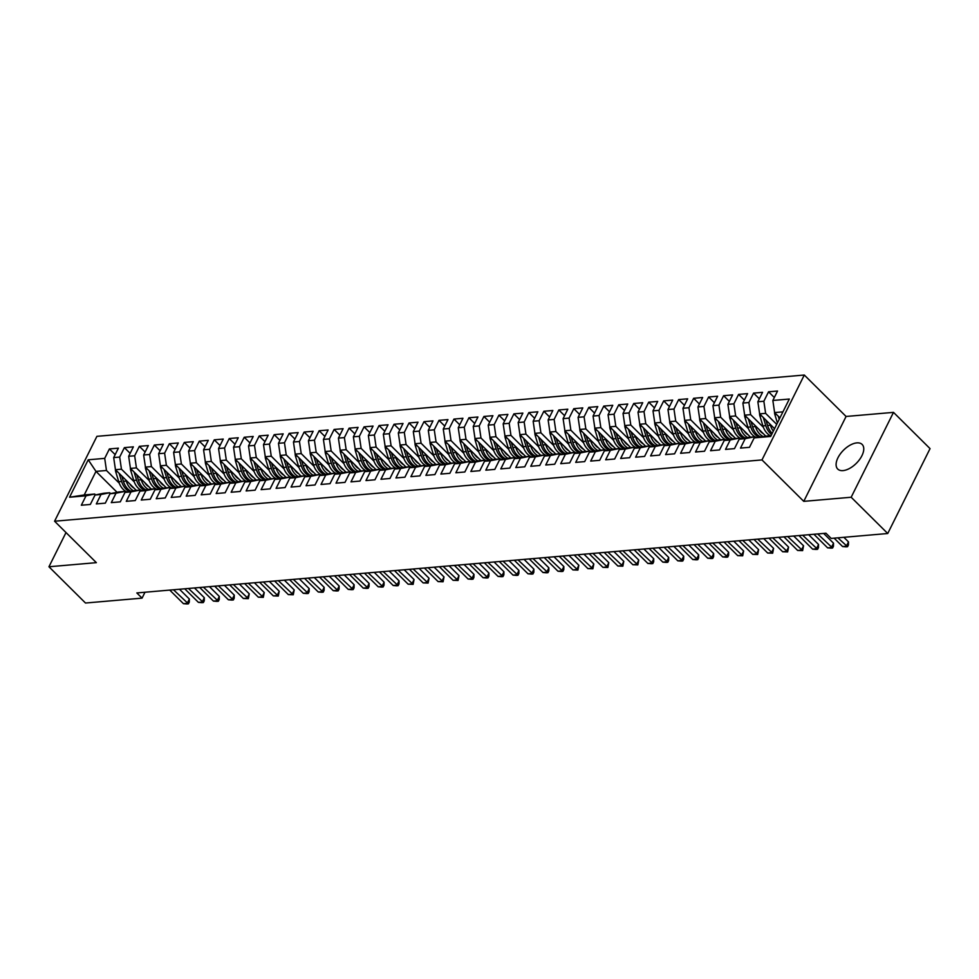 <?xml version="1.0" encoding="UTF-8"?>
<svg xmlns="http://www.w3.org/2000/svg" width="979" height="979" viewBox="0 0 979 979"><rect width="100%" height="100%" fill="white"/><g stroke="black" fill="none" stroke-linecap="round" stroke-linejoin="round"><path stroke-width="1.47" d="M843.029 470.605A17.328 9.166 -45.2 0 0 859.55 459.567A17.328 9.166 -45.2 0 0 862.144 444.442A17.328 9.166 -45.2 0 0 856.845 442.887A17.328 9.166 -45.2 0 0 840.312 453.926A17.328 9.166 -45.2 0 0 837.73 469.051A17.328 9.166 -45.2 0 0 843.029 470.605M804.297 375.03L96.909 436.34L54.579 521.22L761.98 459.922L804.297 375.03L846.076 416.467L803.759 501.358L851.167 497.246L893.497 412.367L846.076 416.467M893.497 412.367L930.05 448.627L887.733 533.506L851.167 497.246M117.052 492.29L95.979 471.388L88.22 459.8L69.558 497.222L86.042 495.79L81.33 505.225L90.325 504.454L95.036 495.007L101.021 494.493L96.321 503.928L105.304 503.157L110.015 493.71L115.999 493.196L111.3 502.631L120.282 501.86L124.994 492.413L130.99 491.899L126.279 501.334L135.261 500.55L139.973 491.115L145.969 490.601L141.257 500.036L150.252 499.253L154.951 489.818L160.948 489.292L156.236 498.739L165.231 497.956L169.93 488.521L175.926 487.995L171.215 497.442L180.209 496.659L184.921 487.224L190.905 486.698L186.206 496.145L195.188 495.362L199.9 485.927L205.884 485.4L201.184 494.848L210.167 494.065L214.878 484.617L220.875 484.103L216.163 493.551L225.146 492.767L229.857 483.32L235.853 482.806L231.142 492.241L240.136 491.47L244.836 482.023L250.832 481.509L246.121 490.944L255.115 490.173L259.814 480.726L265.811 480.212L261.099 489.647L270.094 488.876L274.805 479.429L280.789 478.915L276.09 488.35L285.073 487.579L289.784 478.131L295.768 477.617L291.069 487.052L300.051 486.269L304.763 476.834L310.759 476.32L306.048 485.755L315.03 484.972L319.741 475.537L325.738 475.011L321.026 484.458L330.021 483.675L334.72 474.24L340.716 473.714L336.005 483.161L345 482.378L349.699 472.943L355.695 472.416L350.984 481.864L359.978 481.081L364.69 471.645L370.674 471.119L365.975 480.567L374.957 479.783L379.668 470.348L385.653 469.822L380.953 479.269L389.936 478.486L394.647 469.039L400.644 468.525L395.932 477.96L404.914 477.189L409.626 467.742L415.622 467.228L410.911 476.663L419.905 475.892L424.605 466.445L430.601 465.931L425.889 475.366L434.884 474.595L439.583 465.147L445.58 464.633L440.868 474.069L449.863 473.298L454.574 463.85L460.558 463.336L455.859 472.771L464.841 471.988L469.553 462.553L475.537 462.039L470.838 471.474L479.82 470.691L484.532 461.256L490.528 460.73L485.817 470.177L494.799 469.394L499.51 459.959L505.507 459.432L500.795 468.88L509.79 468.097L514.489 458.661L520.485 458.135L515.774 467.583L524.768 466.799L529.468 457.364L535.464 456.838L530.753 466.285L539.747 465.502L544.459 456.067L550.443 455.541L545.744 464.988L554.726 464.205L559.437 454.758L565.421 454.244L560.722 463.679L569.705 462.908L574.416 453.461L580.412 452.947L575.701 462.382L584.683 461.611L589.395 452.163L595.391 451.649L590.68 461.085L599.674 460.314L604.373 450.866L610.37 450.352L605.658 459.787L614.653 459.016L619.352 449.569L625.348 449.055L620.637 458.49L629.632 457.707L634.343 448.272L640.327 447.758L635.628 457.193L644.61 456.41L649.322 446.975L655.306 446.448L650.607 455.896L659.589 455.113L664.3 445.678L670.297 445.151L665.585 454.599L674.58 453.815L679.279 444.38L685.276 443.854L680.564 453.301L689.559 452.518L694.258 443.083L700.254 442.557L695.543 452.004L704.537 451.221L709.249 441.786L715.233 441.26L710.534 450.707L719.516 449.924L724.227 440.477L730.212 439.963L725.512 449.41L734.495 448.627L739.206 439.179L745.203 438.665L740.491 448.101L749.473 447.33L754.185 437.882L770.669 436.463L789.319 399.04L772.847 400.472L777.546 391.025L768.564 391.808L763.853 401.243L757.856 401.769L762.568 392.322L753.585 393.105L748.874 402.54L742.877 403.067L747.589 393.619L738.594 394.402L733.895 403.837L727.899 404.364L732.61 394.916L723.616 395.7L718.916 405.135L712.92 405.661L717.631 396.214L708.637 396.997L703.925 406.444L697.941 406.958L702.641 397.511L693.658 398.294L688.947 407.741L682.963 408.255L687.662 398.82L678.68 399.591L673.968 409.038L667.972 409.552L672.683 400.117L663.701 400.888L658.989 410.336L652.993 410.85L657.704 401.414L648.71 402.185L644.011 411.633L638.014 412.147L642.726 402.712L633.731 403.495L629.032 412.93L623.036 413.444L627.735 404.009L618.752 404.792L614.041 414.227L608.057 414.753L612.756 405.306L603.774 406.089L599.062 415.524L593.066 416.051L597.777 406.603L588.795 407.386L584.084 416.821L578.087 417.348L582.799 407.9L573.804 408.684L569.105 418.119L563.109 418.645L567.82 409.198L558.825 409.981L554.126 419.416L548.13 419.942L552.841 410.495L543.847 411.278L539.135 420.725L533.151 421.239L537.85 411.792L528.868 412.575L524.157 422.022L518.172 422.536L522.872 413.101L513.889 413.872L509.178 423.32L503.182 423.834L507.893 414.398L498.911 415.169L494.199 424.617L488.203 425.131L492.914 415.696L483.92 416.467L479.22 425.914L473.224 426.428L477.936 416.993L468.941 417.764L464.242 427.211L458.245 427.725L462.957 418.29L453.962 419.073L449.251 428.508L443.267 429.035L447.966 419.587L438.984 420.37L434.272 429.805L428.288 430.332L432.987 420.884L424.005 421.668L419.293 431.103L413.297 431.629L418.009 422.182L409.026 422.965L404.315 432.4L398.318 432.926L403.03 423.479L394.035 424.262L389.336 433.697L383.34 434.223L388.051 424.776L379.057 425.559L374.357 435.006L368.361 435.52L373.072 426.073L364.078 426.856L359.366 436.304L353.382 436.818L358.081 427.382L349.099 428.153L344.388 437.601L338.404 438.115L343.103 428.68L334.12 429.451L329.409 438.898L323.413 439.412L328.124 429.977L319.142 430.748L314.43 440.195L308.434 440.709L313.145 431.274L304.151 432.045L299.452 441.492L293.455 442.006L298.167 432.571L289.172 433.354L284.473 442.789L278.477 443.316L283.188 433.868L274.193 434.652L269.482 444.087L263.498 444.613L268.197 435.166L259.215 435.949L254.503 445.384L248.519 445.91L253.218 436.463L244.236 437.246L239.525 446.681L233.528 447.207L238.24 437.76L229.257 438.543L224.546 447.978L218.55 448.504L223.261 439.057L214.266 439.84L209.567 449.288L203.571 449.802L208.282 440.354L199.288 441.137L194.588 450.585L188.592 451.099L193.304 441.664L184.309 442.435L179.598 451.882L173.613 452.396L178.313 442.961L169.33 443.732L164.619 453.179L158.635 453.693L163.334 444.258L154.352 445.029L149.64 454.476L143.644 454.99L148.355 445.555L139.373 446.326L134.661 455.773L128.665 456.287L133.377 446.852L124.382 447.636L119.683 457.071L113.686 457.597L118.398 448.149L109.403 448.933L115.155 454.635M88.22 459.8L104.704 458.368L109.403 448.933M136.35 490.43L115.449 469.7L121.445 469.186L134.233 481.852M113.686 457.597L115.449 469.7M119.683 457.071L121.445 469.186M69.558 497.222L84.231 494.946L94.718 494.04L95.587 494.897M86.042 495.79L94.718 494.04M151.341 489.133L130.44 468.403L136.424 467.889L149.212 480.554M128.665 456.287L130.44 468.403M134.661 455.773L136.424 467.889M95.036 495.007L103.713 493.257L109.697 492.743L110.566 493.6M101.021 494.493L109.697 492.743M166.32 487.836L145.418 467.105L151.415 466.579L164.191 479.257M143.644 454.99L145.418 467.105M149.64 454.476L151.415 466.579M110.015 493.71L118.692 491.96L124.676 491.446L125.545 492.302M115.999 493.196L124.676 491.446M181.299 486.539L160.397 465.808L166.393 465.282L179.169 477.96M158.635 453.693L160.397 465.808M164.619 453.179L166.393 465.282M124.994 492.413L133.67 490.663L139.667 490.149L140.523 491.005M130.99 491.899L139.667 490.149M196.277 485.241L175.376 464.511L181.372 463.985L194.148 476.663M173.613 452.396L175.376 464.511M179.598 451.882L181.372 463.985M139.973 491.115L148.649 489.365L154.645 488.851L155.514 489.708M145.969 490.601L154.645 488.851M211.256 483.944L190.354 463.214L196.351 462.688L209.127 475.366M188.592 451.099L190.354 463.214M194.588 450.585L196.351 462.688M154.951 489.818L163.628 488.068L169.624 487.542L170.493 488.411M160.948 489.292L169.624 487.542M226.235 482.647L205.345 461.904L211.329 461.39L224.118 474.069M203.571 449.802L205.345 461.904M209.567 449.288L211.329 461.39M169.93 488.521L178.606 486.771L184.603 486.245L185.472 487.114M175.926 487.995L184.603 486.245M241.226 481.338L220.324 460.607L226.308 460.093L239.096 472.771M218.55 448.504L220.324 460.607M224.546 447.978L226.308 460.093M184.921 487.224L193.597 485.474L199.581 484.948L200.45 485.804M190.905 486.698L199.581 484.948M256.204 480.04L235.303 459.31L241.299 458.796L254.075 471.474M233.528 447.207L235.303 459.31M239.525 446.681L241.299 458.796M199.9 485.927L208.576 484.177L214.56 483.65L215.429 484.507M205.884 485.4L214.56 483.65M271.183 478.743L250.281 458.013L256.278 457.499L269.054 470.177M248.519 445.91L250.281 458.013M254.503 445.384L256.278 457.499M214.878 484.617L223.555 482.88L229.551 482.353L230.408 483.21M220.875 484.103L229.551 482.353M286.162 477.446L265.26 456.716L271.256 456.202L284.032 468.88M263.498 444.613L265.26 456.716M269.482 444.087L271.256 456.202M229.857 483.32L238.533 481.57L244.53 481.056L245.399 481.913M235.853 482.806L244.53 481.056M301.14 476.149L280.239 455.419L286.235 454.905L299.011 467.57M278.477 443.316L280.239 455.419M284.473 442.789L286.235 454.905M244.836 482.023L253.512 480.273L259.508 479.759L260.377 480.616M250.832 481.509L259.508 479.759M316.119 474.852L295.23 454.121L301.214 453.607L314.002 466.273M293.455 442.006L295.23 454.121M299.452 441.492L301.214 453.607M259.814 480.726L268.491 478.976L274.487 478.462L275.356 479.318M265.811 480.212L274.487 478.462M331.11 473.555L310.208 452.824L316.193 452.298L328.981 464.976M308.434 440.709L310.208 452.824M314.43 440.195L316.193 452.298M274.805 479.429L283.482 477.679L289.466 477.165L290.335 478.021M280.789 478.915L289.466 477.165M346.089 472.257L325.187 451.527L331.183 451.001L343.959 463.679M323.413 439.412L325.187 451.527M329.409 438.898L331.183 451.001M289.784 478.131L298.46 476.381L304.445 475.867L305.313 476.724M295.768 477.617L304.445 475.867M361.067 470.96L340.166 450.23L346.162 449.704L358.938 462.382M338.404 438.115L340.166 450.23M344.388 437.601L346.162 449.704M304.763 476.834L313.439 475.084L319.435 474.57L320.292 475.427M310.759 476.32L319.435 474.57M376.046 469.663L355.144 448.933L361.141 448.406L373.917 461.085M353.382 436.818L355.144 448.933M359.366 436.304L361.141 448.406M319.741 475.537L328.418 473.787L334.414 473.261L335.283 474.13M325.738 475.011L334.414 473.261M391.025 468.366L370.123 447.636L376.12 447.109L388.896 459.787M368.361 435.52L370.123 447.636M374.357 435.006L376.12 447.109M334.72 474.24L343.396 472.49L349.393 471.964L350.262 472.833M340.716 473.714L349.393 471.964M406.004 467.056L385.114 446.326L391.098 445.812L403.886 458.49M383.34 434.223L385.114 446.326M389.336 433.697L391.098 445.812M349.699 472.943L358.387 471.193L364.372 470.666L365.24 471.523M355.695 472.416L364.372 470.666M420.994 465.759L400.093 445.029L406.077 444.515L418.865 457.193M398.318 432.926L400.093 445.029M404.315 432.4L406.077 444.515M364.69 471.645L373.366 469.896L379.35 469.369L380.219 470.226M370.674 471.119L379.35 469.369M435.973 464.462L415.072 443.732L421.068 443.218L433.844 455.896M413.297 431.629L415.072 443.732M419.293 431.103L421.068 443.218M379.668 470.348L388.345 468.598L394.341 468.072L395.198 468.929M385.653 469.822L394.341 468.072M450.952 463.165L430.05 442.435L436.047 441.921L448.823 454.599M428.288 430.332L430.05 442.435M434.272 429.805L436.047 441.921M394.647 469.039L403.324 467.289L409.32 466.775L410.177 467.632M400.644 468.525L409.32 466.775M465.931 461.868L445.029 441.137L451.025 440.623L463.801 453.289M443.267 429.035L445.029 441.137M449.251 428.508L451.025 440.623M409.626 467.742L418.302 465.992L424.299 465.478L425.167 466.334M415.622 467.228L424.299 465.478M480.909 460.571L460.008 439.84L466.004 439.326L478.78 451.992M458.245 427.725L460.008 439.84M464.242 427.211L466.004 439.326M424.605 466.445L433.281 464.695L439.277 464.181L440.146 465.037M430.601 465.931L439.277 464.181M495.9 459.273L474.999 438.543L480.983 438.017L493.771 450.695M473.224 426.428L474.999 438.543M479.22 425.914L480.983 438.017M439.583 465.147L448.272 463.397L454.256 462.883L455.125 463.74M445.58 464.633L454.256 462.883M510.879 457.976L489.977 437.246L495.961 436.72L508.75 449.398M488.203 425.131L489.977 437.246M494.199 424.617L495.961 436.72M454.574 463.85L463.251 462.1L469.235 461.586L470.104 462.443M460.558 463.336L469.235 461.586M525.858 456.679L504.956 435.949L510.952 435.422L523.728 448.101M503.182 423.834L504.956 435.949M509.178 423.32L510.952 435.422M469.553 462.553L478.229 460.803L484.226 460.289L485.082 461.146M475.537 462.039L484.226 460.289M540.836 455.382L519.935 434.652L525.931 434.125L538.707 446.803M518.172 422.536L519.935 434.652M524.157 422.022L525.931 434.125M484.532 461.256L493.208 459.506L499.204 458.98L500.061 459.849M490.528 460.73L499.204 458.98M555.815 454.085L534.913 433.354L540.91 432.828L553.686 445.506M533.151 421.239L534.913 433.354M539.135 420.725L540.91 432.828M499.51 459.959L508.187 458.209L514.183 457.682L515.052 458.551M505.507 459.432L514.183 457.682M570.794 452.775L549.892 432.045L555.888 431.531L568.664 444.209M548.13 419.942L549.892 432.045M554.126 419.416L555.888 431.531M514.489 458.661L523.165 456.912L529.162 456.385L530.031 457.242M520.485 458.135L529.162 456.385M585.785 451.478L564.883 430.748L570.867 430.234L583.655 442.912M563.109 418.645L564.883 430.748M569.105 418.119L570.867 430.234M529.468 457.364L538.156 455.614L544.14 455.088L545.009 455.945M535.464 456.838L544.14 455.088M600.763 450.181L579.862 429.451L585.846 428.937L598.634 441.615M578.087 417.348L579.862 429.451M584.084 416.821L585.846 428.937M544.459 456.067L553.135 454.317L559.119 453.791L559.988 454.648M550.443 455.541L559.119 453.791M615.742 448.884L594.84 428.153L600.837 427.639L613.613 440.317M593.066 416.051L594.84 428.153M599.062 415.524L600.837 427.639M559.437 454.758L568.114 453.008L574.11 452.494L574.967 453.35M565.421 454.244L574.11 452.494M630.721 447.587L609.819 426.856L615.815 426.342L628.591 439.008M608.057 414.753L609.819 426.856M614.041 414.227L615.815 426.342M574.416 453.461L583.092 451.711L589.089 451.197L589.945 452.053M580.412 452.947L589.089 451.197M645.699 446.289L624.798 425.559L630.794 425.045L643.57 437.711M623.036 413.444L624.798 425.559M629.032 412.93L630.794 425.045M589.395 452.163L598.071 450.413L604.067 449.899L604.936 450.756M595.391 451.649L604.067 449.899M660.678 444.992L639.776 424.262L645.773 423.736L658.549 436.414M638.014 412.147L639.776 424.262M644.011 411.633L645.773 423.736M604.373 450.866L613.05 449.116L619.046 448.602L619.915 449.459M610.37 450.352L619.046 448.602M675.669 443.695L654.767 422.965L660.752 422.438L673.54 435.117M652.993 410.85L654.767 422.965M658.989 410.336L660.752 422.438M619.352 449.569L628.041 447.819L634.025 447.305L634.894 448.162M625.348 449.055L634.025 447.305M690.648 442.398L669.746 421.668L675.73 421.141L688.518 433.819M667.972 409.552L669.746 421.668M673.968 409.038L675.73 421.141M634.343 448.272L643.019 446.522L649.004 446.008L649.872 446.865M640.327 447.758L649.004 446.008M705.626 441.101L684.725 420.37L690.721 419.844L703.497 432.522M682.963 408.255L684.725 420.37M688.947 407.741L690.721 419.844M649.322 446.975L657.998 445.225L663.995 444.699L664.851 445.567M655.306 446.448L663.995 444.699M720.605 439.804L699.704 419.073L705.7 418.547L718.476 431.225M697.941 406.958L699.704 419.073M703.925 406.444L705.7 418.547M664.3 445.678L672.977 443.928L678.973 443.401L679.83 444.27M670.297 445.151L678.973 443.401M735.584 438.494L714.682 417.764L720.679 417.25L733.455 429.928M712.92 405.661L714.682 417.764M718.916 405.135L720.679 417.25M679.279 444.38L687.956 442.63L693.952 442.104L694.821 442.961M685.276 443.854L693.952 442.104M750.563 437.197L729.661 416.467L735.657 415.953L748.433 428.631M727.899 404.364L729.661 416.467M733.895 403.837L735.657 415.953M694.258 443.083L702.934 441.333L708.931 440.807L709.799 441.664M700.254 442.557L708.931 440.807M765.554 435.9L744.652 415.169L750.636 414.655L763.424 427.333M742.877 403.067L744.652 415.169M748.874 402.54L750.636 414.655M709.249 441.786L717.925 440.036L723.909 439.51L724.778 440.366M715.233 441.26L723.909 439.51M774.548 428.667L759.631 413.872L765.615 413.358L776.702 424.348M757.856 401.769L759.631 413.872M763.853 401.243L765.615 413.358M724.227 440.477L732.904 438.727L738.888 438.213L739.757 439.069M730.212 439.963L738.888 438.213M779.933 417.862L774.609 412.575L782.931 411.853M772.847 400.472L774.609 412.575M739.206 439.179L747.883 437.429L753.879 436.915L754.736 437.772M745.203 438.665L753.879 436.915M66.009 532.552L48.95 566.768L85.503 603.027L142.065 598.132L144.99 592.246M887.733 533.506L831.171 538.413L825.958 533.225L136.84 592.944L142.065 598.132M803.759 501.358L761.98 459.922M48.95 566.768L96.358 562.656L54.579 521.22M119.242 483.161L106.466 470.483L95.979 471.388L84.231 494.946M754.185 437.882L771.183 435.41M104.704 458.368L106.466 470.483M768.564 391.808L774.316 397.511M753.585 393.105L759.337 398.808M738.594 394.402L744.358 400.105M723.616 395.7L729.367 401.402M708.637 396.997L714.389 402.699M693.658 398.294L699.41 404.009M678.68 399.591L684.431 405.306M663.701 400.888L669.452 406.603M648.71 402.185L654.474 407.9M633.731 403.495L639.483 409.198M618.752 404.792L624.504 410.495M603.774 406.089L609.525 411.792M588.795 407.386L594.547 413.089M573.804 408.684L579.568 414.386M558.825 409.981L564.589 415.683M543.847 411.278L549.598 416.981M528.868 412.575L534.62 418.29M513.889 413.872L519.641 419.587M498.911 415.169L504.662 420.884M483.92 416.467L489.684 422.182M468.941 417.764L474.705 423.479M453.962 419.073L459.714 424.776M438.984 420.37L444.735 426.073M424.005 421.668L429.757 427.37M409.026 422.965L414.778 428.667M394.035 424.262L399.799 429.965M379.057 425.559L384.808 431.262M364.078 426.856L369.829 432.571M349.099 428.153L354.851 433.868M334.12 429.451L339.872 435.166M319.142 430.748L324.893 436.463M304.151 432.045L309.915 437.76M289.172 433.354L294.924 439.057M274.193 434.652L279.945 440.354M259.215 435.949L264.966 441.651M244.236 437.246L249.988 442.949M229.257 438.543L235.009 444.246M214.266 439.84L220.03 445.543M199.288 441.137L205.039 446.852M184.309 442.435L190.061 448.149M169.33 443.732L175.082 449.447M154.352 445.029L160.103 450.744M139.373 446.326L145.125 452.041M124.382 447.636L130.146 453.338M843.874 537.312L848.499 541.901L848.426 544.985L847.569 546.71L846.064 546.845L842.601 546.551L834.132 538.156M842.601 546.551L846.345 546.233L848.499 541.901M837.877 537.826L847.569 546.71M774.548 412.196A5.739 4.136 85 0 0 774.891 414.655L777.399 422.94M778.281 416.222L779.223 419.293M823.669 533.433L833.521 543.198L833.447 546.282L832.591 548.007L831.085 548.142L827.622 547.861L813.928 534.277M827.622 547.861L831.367 547.53L833.521 543.198M817.673 533.947L832.591 548.007M808.691 534.73L818.542 544.495L818.468 547.579L817.6 549.305L816.107 549.439L812.631 549.158L798.937 535.574M812.631 549.158L816.388 548.827L818.542 544.495M802.682 535.244L817.6 549.305M759.569 413.493A5.739 4.136 85 0 0 759.912 415.965L762.922 425.889A16.582 11.932 85 0 0 769.971 435.52M770.13 424.286L770.412 425.241A16.582 11.932 85 0 0 773.324 431.127M773.997 428.129A13.755 9.912 85 0 0 774.462 428.839M763.302 417.519L765.774 425.645A16.582 11.932 85 0 0 771.636 434.517M772.223 433.342A16.582 11.932 -95 0 1 767.573 425.498L765.945 420.138M744.591 414.802A5.739 4.136 85 0 0 744.933 417.262L747.944 427.187A16.582 11.932 85 0 0 756.326 437.454M755.152 425.584L755.433 426.538A16.582 11.932 85 0 0 762.531 436.206M759.019 429.426A13.755 9.912 85 0 0 763.265 433.636M748.323 418.816L750.795 426.942A16.582 11.932 85 0 0 758.652 436.989M760.132 436.683A16.582 11.932 -95 0 1 752.594 426.795L750.966 421.435M793.712 536.027L803.563 545.792L802.621 550.614L797.652 550.455L783.959 536.871M797.652 550.455L801.397 550.125L803.563 545.792M787.703 536.541L802.621 550.614M778.733 537.324L788.584 547.09L787.642 551.911L782.674 551.752L768.98 538.169M782.674 551.752L786.418 551.422L788.584 547.09M772.725 537.838L787.642 551.911M729.612 416.099A5.739 4.136 85 0 0 729.942 418.559L732.965 428.496A16.582 11.932 85 0 0 741.348 438.751M740.161 426.881L740.454 427.847A16.582 11.932 85 0 0 747.552 437.503M744.028 430.723A13.755 9.912 85 0 0 748.286 434.933M733.344 420.113L735.816 428.239A16.582 11.932 85 0 0 743.661 438.286M745.154 437.98A16.582 11.932 -95 0 1 737.615 428.092L735.988 422.732M714.633 417.397A5.739 4.136 85 0 0 714.964 419.856L717.986 429.793A16.582 11.932 85 0 0 726.357 440.048M725.182 428.178L725.476 429.145A16.582 11.932 85 0 0 732.573 438.8M729.049 432.02A13.755 9.912 85 0 0 733.308 436.23M718.366 421.411L720.825 429.548A16.582 11.932 85 0 0 728.682 439.583M730.175 439.277A16.582 11.932 -95 0 1 722.624 429.389L720.997 424.029M763.742 538.621L773.594 548.387L772.664 553.208L767.695 553.049L754.001 539.466M767.695 553.049L771.44 552.719L773.594 548.387M757.746 539.135L772.664 553.208M699.655 418.694A5.739 4.136 85 0 0 699.985 421.154L703.008 431.09A16.582 11.932 85 0 0 711.378 441.345M710.203 429.475L710.497 430.442A16.582 11.932 85 0 0 717.595 440.097M714.07 433.318A13.755 9.912 85 0 0 718.317 437.527M703.375 422.708L705.847 430.846A16.582 11.932 85 0 0 713.703 440.88M715.196 440.574A16.582 11.932 -95 0 1 707.646 430.687L706.018 425.339M748.764 539.918L758.615 549.696L757.685 554.506L752.716 554.347L739.023 540.763M752.716 554.347L756.461 554.016L758.615 549.696M742.767 540.432L757.685 554.506M684.664 419.991A5.739 4.136 85 0 0 685.006 422.451L688.029 432.388A16.582 11.932 85 0 0 696.399 442.643M695.225 430.784L695.518 431.739A16.582 11.932 85 0 0 702.616 441.394M699.092 434.615A13.755 9.912 85 0 0 703.338 438.825M688.396 424.017L690.868 432.143A16.582 11.932 85 0 0 698.725 442.178M700.218 441.884A16.582 11.932 -95 0 1 692.667 431.984L691.039 426.636M733.785 541.216L743.636 550.993L742.694 555.803L737.738 555.644L724.044 542.06M737.738 555.644L741.482 555.326L743.636 550.993M727.789 541.742L742.694 555.803M669.685 421.288A5.739 4.136 85 0 0 670.028 423.748L673.038 433.685A16.582 11.932 85 0 0 681.421 443.94M680.246 432.082L680.527 433.036A16.582 11.932 85 0 0 687.625 442.692M684.113 435.912A13.755 9.912 85 0 0 688.359 440.134M673.417 425.314L675.889 433.44A16.582 11.932 85 0 0 683.746 443.475M685.239 443.181A16.582 11.932 -95 0 1 677.688 433.281L676.061 427.933M718.806 542.513L728.657 552.291L728.584 555.362L727.715 557.1L726.222 557.235L722.747 556.941L709.053 543.357M722.747 556.941L726.504 556.623L728.657 552.291M712.798 543.039L727.715 557.1M654.706 422.585A5.739 4.136 85 0 0 655.037 425.045L658.059 434.982A16.582 11.932 85 0 0 666.442 445.249M665.267 433.379L665.549 434.333A16.582 11.932 85 0 0 672.646 443.989M669.134 437.209A13.755 9.912 85 0 0 673.381 441.431M658.439 426.611L660.911 434.737A16.582 11.932 85 0 0 668.767 444.772M670.248 444.478A16.582 11.932 -95 0 1 662.71 434.578L661.082 429.23M703.828 543.81L713.679 553.588L713.605 556.659L712.736 558.397L711.244 558.532L707.768 558.238L694.074 544.654M707.768 558.238L711.513 557.92L713.679 553.588M697.819 544.336L712.736 558.397M639.728 423.883A5.739 4.136 85 0 0 640.058 426.342L643.081 436.279A16.582 11.932 85 0 0 651.463 446.546M650.276 434.676L650.57 435.631A16.582 11.932 85 0 0 657.668 445.286M654.143 438.506A13.755 9.912 85 0 0 658.402 442.728M643.46 427.909L645.932 436.034A16.582 11.932 85 0 0 653.776 446.069M655.269 445.775A16.582 11.932 -95 0 1 647.731 435.875L646.103 430.527M688.849 545.107L698.7 554.885L698.627 557.969L697.758 559.694L696.265 559.829L692.789 559.535L679.096 545.952M692.789 559.535L696.534 559.217L698.7 554.885M682.84 545.633L697.758 559.694M624.749 425.18A5.739 4.136 85 0 0 625.079 427.639L628.102 437.576A16.582 11.932 85 0 0 636.472 447.844M635.298 435.973L635.591 436.928A16.582 11.932 85 0 0 642.689 446.583M639.165 439.804A13.755 9.912 85 0 0 643.423 444.025M628.481 429.206L630.941 437.332A16.582 11.932 85 0 0 638.797 447.366M640.29 447.073A16.582 11.932 -95 0 1 632.74 437.172L631.112 431.825M673.858 546.404L683.709 556.182L683.636 559.266L682.779 560.991L681.274 561.126L677.811 560.832L664.117 547.249M677.811 560.832L681.555 560.514L683.709 556.182M667.862 546.931L682.779 560.991M609.77 426.477A5.739 4.136 85 0 0 610.101 428.937L613.123 438.873A16.582 11.932 85 0 0 621.494 449.141M620.319 437.27L620.613 438.225A16.582 11.932 85 0 0 627.71 447.892M624.186 441.113A13.755 9.912 85 0 0 628.432 445.323M613.49 430.503L615.962 438.629A16.582 11.932 85 0 0 623.819 448.676M625.312 448.37A16.582 11.932 -95 0 1 617.761 438.47L616.134 433.122M658.879 547.714L668.73 557.479L668.657 560.563L667.8 562.289L666.295 562.423L662.832 562.13L649.138 548.558M662.832 562.13L666.577 561.811L668.73 557.479M652.883 548.228L667.8 562.289M594.779 427.774A5.739 4.136 85 0 0 595.122 430.246L598.145 440.171A16.582 11.932 85 0 0 606.515 450.438M605.34 438.568L605.634 439.522A16.582 11.932 85 0 0 612.732 449.19M609.207 442.41A13.755 9.912 85 0 0 613.454 446.62M598.512 431.8L600.984 439.926A16.582 11.932 85 0 0 608.84 449.973M610.333 449.667A16.582 11.932 -95 0 1 602.783 439.767L601.155 434.419M643.901 549.011L653.752 558.776L653.678 561.86L652.809 563.586L651.316 563.72L647.853 563.439L634.159 549.855M647.853 563.439L651.598 563.109L653.752 558.776M637.904 549.525L652.809 563.586M579.801 429.083A5.739 4.136 85 0 0 580.143 431.543L583.154 441.468A16.582 11.932 85 0 0 591.536 451.735M590.361 439.865L590.643 440.819A16.582 11.932 85 0 0 597.741 450.487M594.229 443.707A13.755 9.912 85 0 0 598.475 447.917M583.533 433.097L586.005 441.223A16.582 11.932 85 0 0 593.861 451.27M595.354 450.964A16.582 11.932 -95 0 1 587.804 441.076L586.176 435.716M628.922 550.308L638.773 560.074L637.831 564.895L632.862 564.736L619.169 551.153M632.862 564.736L636.607 564.406L638.773 560.074M622.913 550.822L637.831 564.895M564.822 430.381A5.739 4.136 85 0 0 565.152 432.84L568.175 442.777A16.582 11.932 85 0 0 576.558 453.032M575.383 441.162L575.664 442.129A16.582 11.932 85 0 0 582.762 451.784M579.25 445.004A13.755 9.912 85 0 0 583.496 449.214M568.554 434.395L571.026 442.52A16.582 11.932 85 0 0 578.87 452.567M580.363 452.261A16.582 11.932 -95 0 1 572.825 442.373L571.198 437.013M613.943 551.605L623.794 561.371L622.852 566.192L617.884 566.033L604.19 552.45M617.884 566.033L621.628 565.703L623.794 561.371M607.935 552.119L622.852 566.192M549.843 431.678A5.739 4.136 85 0 0 550.174 434.138L553.196 444.074A16.582 11.932 85 0 0 561.579 454.329M560.392 442.459L560.686 443.426A16.582 11.932 85 0 0 567.783 453.081M564.259 446.302A13.755 9.912 85 0 0 568.518 450.511M553.576 435.692L556.048 443.817A16.582 11.932 85 0 0 563.892 453.864M565.385 453.558A16.582 11.932 -95 0 1 557.846 443.671L556.219 438.311M598.952 552.902L608.816 562.668L607.873 567.49L602.905 567.331L589.211 553.747M602.905 567.331L606.65 567L608.816 562.668M592.956 553.416L607.873 567.49M534.864 432.975A5.739 4.136 85 0 0 535.195 435.435L538.217 445.372A16.582 11.932 85 0 0 546.588 455.627M545.413 443.756L545.707 444.723A16.582 11.932 85 0 0 552.805 454.378M549.28 447.599A13.755 9.912 85 0 0 553.527 451.808M538.597 436.989L541.057 445.127A16.582 11.932 85 0 0 548.913 455.162M550.406 454.856A16.582 11.932 -95 0 1 542.856 444.968L541.228 439.608M583.973 554.2L593.825 563.977L592.895 568.787L587.926 568.628L574.232 555.044M587.926 568.628L591.671 568.297L593.825 563.977M577.977 554.714L592.895 568.787M519.886 434.272A5.739 4.136 85 0 0 520.216 436.732L523.239 446.669A16.582 11.932 85 0 0 531.609 456.924M530.434 445.066L530.728 446.02A16.582 11.932 85 0 0 537.826 455.676M534.301 448.896A13.755 9.912 85 0 0 538.548 453.106M523.606 438.298L526.078 446.424A16.582 11.932 85 0 0 533.934 456.459M535.427 456.165A16.582 11.932 -95 0 1 527.877 446.265L526.249 440.917M568.995 555.497L578.846 565.275L577.916 570.084L572.948 569.925L559.254 556.341M572.948 569.925L576.692 569.607L578.846 565.275M562.998 556.023L577.916 570.084M504.895 435.569A5.739 4.136 85 0 0 505.237 438.029L508.26 447.966A16.582 11.932 85 0 0 516.631 458.221M515.456 446.363L515.749 447.317A16.582 11.932 85 0 0 522.847 456.973M519.323 450.193A13.755 9.912 85 0 0 523.569 454.415M508.627 439.595L511.099 447.721A16.582 11.932 85 0 0 518.956 457.756M520.449 457.462A16.582 11.932 -95 0 1 512.898 447.562L511.271 442.214M554.016 556.794L563.867 566.572L563.794 569.643L562.925 571.381L561.432 571.516L557.969 571.222L544.275 557.638M557.969 571.222L561.713 570.904L563.867 566.572M548.02 557.32L562.925 571.381M489.916 436.867A5.739 4.136 85 0 0 490.259 439.326L493.269 449.263A16.582 11.932 85 0 0 501.652 459.53M500.477 447.66L500.758 448.615A16.582 11.932 85 0 0 507.856 458.27M504.344 451.49A13.755 9.912 85 0 0 508.59 455.712M493.649 440.893L496.12 449.018A16.582 11.932 85 0 0 503.977 459.053M505.47 458.759A16.582 11.932 -95 0 1 497.919 448.859L496.292 443.511M539.037 558.091L548.889 567.869L548.815 570.941L547.946 572.678L546.453 572.813L542.978 572.519L529.284 558.936M542.978 572.519L546.723 572.201L548.889 567.869M533.029 558.617L547.946 572.678M474.937 438.164A5.739 4.136 85 0 0 475.268 440.623L478.29 450.56A16.582 11.932 85 0 0 486.673 460.828M485.486 448.957L485.78 449.912A16.582 11.932 85 0 0 492.878 459.567M489.365 452.787A13.755 9.912 85 0 0 493.612 457.009M478.67 442.19L481.142 450.316A16.582 11.932 85 0 0 488.986 460.35M490.479 460.057A16.582 11.932 -95 0 1 482.941 450.156L481.313 444.809M524.059 559.388L533.91 569.166L533.836 572.25L532.968 573.975L531.475 574.11L527.999 573.816L514.305 560.233M527.999 573.816L531.744 573.498L533.91 569.166M518.05 559.915L532.968 573.975M459.959 439.461A5.739 4.136 85 0 0 460.289 441.921L463.312 451.857A16.582 11.932 85 0 0 471.694 462.125M470.507 450.254L470.801 451.209A16.582 11.932 85 0 0 477.899 460.864M474.374 454.085A13.755 9.912 85 0 0 478.633 458.307M463.691 443.487L466.163 451.613A16.582 11.932 85 0 0 474.007 461.647M475.5 461.354A16.582 11.932 -95 0 1 467.962 451.454L466.334 446.106M509.068 560.686L518.931 570.463L518.858 573.547L517.989 575.273L516.496 575.407L513.02 575.114L499.327 561.53M513.02 575.114L516.765 574.795L518.931 570.463M503.071 561.212L517.989 575.273M444.98 440.758A5.739 4.136 85 0 0 445.31 443.218L448.333 453.155A16.582 11.932 85 0 0 456.703 463.422M455.529 451.552L455.822 452.506A16.582 11.932 85 0 0 462.92 462.174M459.396 455.394A13.755 9.912 85 0 0 463.642 459.604M448.712 444.784L451.172 452.91A16.582 11.932 85 0 0 459.029 462.957M460.522 462.651A16.582 11.932 -95 0 1 452.971 452.751L451.343 447.403M494.089 561.983L503.94 571.76L503.867 574.844L503.01 576.57L501.505 576.704L498.042 576.411L484.348 562.839M498.042 576.411L501.786 576.093L503.94 571.76M488.093 562.509L503.01 576.57M430.001 442.055A5.739 4.136 85 0 0 430.332 444.527L433.354 454.452A16.582 11.932 85 0 0 441.725 464.719M440.55 452.849L440.844 453.803A16.582 11.932 85 0 0 447.941 463.471M444.417 456.691A13.755 9.912 85 0 0 448.663 460.901M433.721 446.081L436.193 454.207A16.582 11.932 85 0 0 444.05 464.254M445.543 463.948A16.582 11.932 -95 0 1 437.992 454.048L436.365 448.7M479.11 563.292L488.962 573.058L488.888 576.141L488.031 577.867L486.526 578.002L483.063 577.72L469.369 564.137M483.063 577.72L486.808 577.39L488.962 573.058M473.114 563.806L488.031 577.867M415.01 443.365A5.739 4.136 85 0 0 415.353 445.824L418.376 455.749A16.582 11.932 85 0 0 426.746 466.016M425.571 454.146L425.865 455.1A16.582 11.932 85 0 0 432.963 464.768M429.438 457.988A13.755 9.912 85 0 0 433.685 462.198M418.743 447.379L421.215 455.504A16.582 11.932 85 0 0 429.071 465.551M430.564 465.245A16.582 11.932 -95 0 1 423.014 455.357L421.386 449.997M464.132 564.589L473.983 574.355L473.909 577.439L473.041 579.164L471.548 579.299L468.084 579.017L454.391 565.434M468.084 579.017L471.829 578.687L473.983 574.355M458.135 565.103L473.041 579.164M400.032 444.662A5.739 4.136 85 0 0 400.374 447.122L403.385 457.058A16.582 11.932 85 0 0 411.767 467.313M410.593 455.443L410.874 456.41A16.582 11.932 85 0 0 417.972 466.065M414.46 459.286A13.755 9.912 85 0 0 418.706 463.495M403.764 448.676L406.236 456.801A16.582 11.932 85 0 0 414.093 466.848M415.585 466.542A16.582 11.932 -95 0 1 408.035 456.655L406.407 451.295M449.153 565.886L459.004 575.652L458.062 580.474L453.093 580.314L439.4 566.731M453.093 580.314L456.838 579.984L459.004 575.652M443.144 566.4L458.062 580.474M385.053 445.959A5.739 4.136 85 0 0 385.383 448.419L388.406 458.356A16.582 11.932 85 0 0 396.789 468.611M395.602 456.74L395.895 457.707A16.582 11.932 85 0 0 402.993 467.362M399.481 460.583A13.755 9.912 85 0 0 403.727 464.792M388.785 449.973L391.257 458.099A16.582 11.932 85 0 0 399.102 468.146M400.595 467.84A16.582 11.932 -95 0 1 393.056 457.952L391.429 452.592M434.174 567.184L444.025 576.949L443.083 581.771L438.115 581.612L424.421 568.028M438.115 581.612L441.859 581.281L444.025 576.949M428.166 567.698L443.083 581.771M370.074 447.256A5.739 4.136 85 0 0 370.405 449.716L373.427 459.653A16.582 11.932 85 0 0 381.81 469.908M380.623 458.037L380.917 459.004A16.582 11.932 85 0 0 388.014 468.66M384.49 461.88A13.755 9.912 85 0 0 388.749 466.09M373.807 451.27L376.279 459.408A16.582 11.932 85 0 0 384.123 469.443M385.616 469.137A16.582 11.932 -95 0 1 378.065 459.249L376.45 453.889M419.183 568.481L429.047 578.259L428.104 583.068L423.136 582.909L409.442 569.325M423.136 582.909L426.881 582.578L429.047 578.259M413.187 568.995L428.104 583.068M355.096 448.553A5.739 4.136 85 0 0 355.426 451.013L358.449 460.95A16.582 11.932 85 0 0 366.819 471.205M365.644 459.347L365.938 460.301A16.582 11.932 85 0 0 373.036 469.957M369.511 463.177A13.755 9.912 85 0 0 373.758 467.387M358.828 452.579L361.288 460.705A16.582 11.932 85 0 0 369.144 470.74M370.637 470.446A16.582 11.932 -95 0 1 363.087 460.546L361.459 455.198M404.205 569.778L414.056 579.556L413.126 584.365L408.157 584.206L394.464 570.622M408.157 584.206L411.902 583.876L414.056 579.556M398.208 570.304L413.126 584.365M340.117 449.851A5.739 4.136 85 0 0 340.447 452.31L343.47 462.247A16.582 11.932 85 0 0 351.84 472.502M350.666 460.644L350.959 461.598A16.582 11.932 85 0 0 358.057 471.254M354.533 464.474A13.755 9.912 85 0 0 358.779 468.696M343.837 453.877L346.309 462.002A16.582 11.932 85 0 0 354.165 472.037M355.658 471.743A16.582 11.932 -95 0 1 348.108 461.843L346.48 456.495M389.226 571.075L399.077 580.853L399.004 583.925L398.147 585.662L396.642 585.797L393.179 585.503L379.485 571.92M393.179 585.503L396.923 585.185L399.077 580.853M383.23 571.601L398.147 585.662M325.126 451.148A5.739 4.136 85 0 0 325.469 453.607L328.479 463.544A16.582 11.932 85 0 0 336.862 473.812M335.687 461.941L335.981 462.896A16.582 11.932 85 0 0 343.078 472.551M339.554 465.771A13.755 9.912 85 0 0 343.8 469.993M328.858 455.174L331.33 463.3A16.582 11.932 85 0 0 339.187 473.334M340.68 473.041A16.582 11.932 -95 0 1 333.129 463.14L331.502 457.793M374.247 572.372L384.098 582.15L384.025 585.222L383.156 586.959L381.663 587.094L378.2 586.8L364.494 573.217M378.2 586.8L381.945 586.482L384.098 582.15M368.251 572.899L383.156 586.959M310.147 452.445A5.739 4.136 85 0 0 310.49 454.905L313.5 464.841A16.582 11.932 85 0 0 321.883 475.109M320.708 463.238L320.99 464.193A16.582 11.932 85 0 0 328.087 473.848M324.575 467.069A13.755 9.912 85 0 0 328.822 471.291M313.88 456.471L316.352 464.597A16.582 11.932 85 0 0 324.208 474.631M325.701 474.338A16.582 11.932 -95 0 1 318.151 464.438L316.523 459.09M359.269 573.67L369.12 583.447L369.046 586.531L368.177 588.257L366.684 588.391L363.209 588.098L349.515 574.514M363.209 588.098L366.954 587.779L369.12 583.447M353.26 574.196L368.177 588.257M295.168 453.742A5.739 4.136 85 0 0 295.499 456.202L298.522 466.139A16.582 11.932 85 0 0 306.904 476.406M305.717 464.536L306.011 465.49A16.582 11.932 85 0 0 313.109 475.145M309.597 468.366A13.755 9.912 85 0 0 313.843 472.588M298.901 457.768L301.373 465.894A16.582 11.932 85 0 0 309.217 475.929M310.71 475.635A16.582 11.932 -95 0 1 303.172 465.735L301.544 460.387M344.29 574.967L354.141 584.744L354.068 587.828L353.199 589.554L351.706 589.688L348.23 589.395L334.537 575.811M348.23 589.395L351.975 589.077L354.141 584.744M338.281 575.493L353.199 589.554M280.19 455.039A5.739 4.136 85 0 0 280.52 457.499L283.543 467.436A16.582 11.932 85 0 0 291.926 477.703M290.739 465.833L291.032 466.787A16.582 11.932 85 0 0 298.13 476.443M294.606 469.675A13.755 9.912 85 0 0 298.864 473.885M283.922 459.065L286.394 467.191A16.582 11.932 85 0 0 294.238 477.238M295.731 476.932A16.582 11.932 -95 0 1 288.181 467.032L286.566 461.684M329.299 576.264L339.162 586.042L339.077 589.125L338.22 590.851L336.715 590.986L333.252 590.692L319.558 577.12M333.252 590.692L336.996 590.374L339.162 586.042M323.303 576.79L338.22 590.851M265.211 456.336A5.739 4.136 85 0 0 265.542 458.808L268.564 468.733A16.582 11.932 85 0 0 276.935 479M275.76 467.13L276.054 468.084A16.582 11.932 85 0 0 283.151 477.752M279.627 470.972A13.755 9.912 85 0 0 283.873 475.182M268.944 460.363L271.403 468.488A16.582 11.932 85 0 0 279.26 478.535M280.753 478.229A16.582 11.932 -95 0 1 273.202 468.329L271.575 462.981M314.32 577.573L324.171 587.339L324.098 590.423L323.241 592.148L321.736 592.283L318.273 592.001L304.579 578.418M318.273 592.001L322.018 591.671L324.171 587.339M308.324 578.087L323.241 592.148M250.232 457.634A5.739 4.136 85 0 0 250.563 460.106L253.585 470.03A16.582 11.932 85 0 0 261.956 480.297M260.781 468.427L261.075 469.382A16.582 11.932 85 0 0 268.173 479.049M264.648 472.27A13.755 9.912 85 0 0 268.895 476.479M253.953 461.66L256.425 469.785A16.582 11.932 85 0 0 264.281 479.832M265.774 479.526A16.582 11.932 -95 0 1 258.223 469.639L256.596 464.279M299.341 578.87L309.193 588.636L309.119 591.72L308.263 593.445L306.757 593.58L303.294 593.298L289.6 579.715M303.294 593.298L307.039 592.968L309.193 588.636M293.345 579.384L308.263 593.445M235.241 458.943A5.739 4.136 85 0 0 235.584 461.403L238.595 471.34A16.582 11.932 85 0 0 246.977 481.595M245.802 469.724L246.096 470.679A16.582 11.932 85 0 0 253.194 480.346M249.669 473.567A13.755 9.912 85 0 0 253.916 477.776M238.974 462.957L241.446 471.083A16.582 11.932 85 0 0 249.302 481.13M250.795 480.824A16.582 11.932 -95 0 1 243.245 470.936L241.617 465.576M284.363 580.168L294.214 589.933L293.272 594.755L288.315 594.596L274.609 581.012M288.315 594.596L292.06 594.265L294.214 589.933M278.366 580.682L293.272 594.755M220.263 460.24A5.739 4.136 85 0 0 220.605 462.7L223.616 472.637A16.582 11.932 85 0 0 231.999 482.892M230.824 471.021L231.105 471.988A16.582 11.932 85 0 0 238.203 481.644M234.691 474.864A13.755 9.912 85 0 0 238.937 479.074M223.995 464.254L226.467 472.38A16.582 11.932 85 0 0 234.324 482.427M235.817 482.121A16.582 11.932 -95 0 1 228.266 472.233L226.638 466.873M269.384 581.465L279.235 591.23L278.293 596.052L273.325 595.893L259.631 582.309M273.325 595.893L277.069 595.562L279.235 591.23M263.375 581.979L278.293 596.052M205.284 461.537A5.739 4.136 85 0 0 205.614 463.997L208.637 473.934A16.582 11.932 85 0 0 217.02 484.189M215.833 472.319L216.126 473.285A16.582 11.932 85 0 0 223.224 482.941M219.712 476.161A13.755 9.912 85 0 0 223.958 480.371M209.017 465.551L211.488 473.689A16.582 11.932 85 0 0 219.333 483.724M220.826 483.418A16.582 11.932 -95 0 1 213.287 473.53L211.66 468.17M254.405 582.762L264.257 592.528L263.314 597.349L258.346 597.19L244.652 583.606M258.346 597.19L262.091 596.86L264.257 592.528M248.397 583.276L263.314 597.349M190.305 462.834A5.739 4.136 85 0 0 190.636 465.294L193.658 475.231A16.582 11.932 85 0 0 202.041 485.486M200.854 473.628L201.148 474.582A16.582 11.932 85 0 0 208.246 484.238M204.721 477.458A13.755 9.912 85 0 0 208.98 481.668M194.038 466.848L196.51 474.986A16.582 11.932 85 0 0 204.354 485.021M205.847 484.727A16.582 11.932 -95 0 1 198.296 474.827L196.681 469.479M239.414 584.059L249.278 593.837L248.336 598.646L243.367 598.487L229.673 584.904M243.367 598.487L247.112 598.157L249.278 593.837M233.418 584.585L248.336 598.646M175.327 464.132A5.739 4.136 85 0 0 175.657 466.591L178.68 476.528A16.582 11.932 85 0 0 187.05 486.783M185.875 474.925L186.169 475.88A16.582 11.932 85 0 0 193.267 485.535M189.742 478.755A13.755 9.912 85 0 0 193.989 482.977M179.059 468.158L181.519 476.283A16.582 11.932 85 0 0 189.375 486.318M190.868 486.025A16.582 11.932 -95 0 1 183.318 476.124L181.69 470.777M224.436 585.356L234.287 595.134L234.214 598.206L233.357 599.943L231.852 600.078L228.388 599.784L214.695 586.201M228.388 599.784L232.133 599.466L234.287 595.134M218.439 585.883L233.357 599.943M160.348 465.429A5.739 4.136 85 0 0 160.678 467.889L163.701 477.825A16.582 11.932 85 0 0 172.071 488.093M170.897 476.222L171.19 477.177A16.582 11.932 85 0 0 178.288 486.832M174.764 480.053A13.755 9.912 85 0 0 179.01 484.275M164.068 469.455L166.54 477.581A16.582 11.932 85 0 0 174.397 487.615M175.89 487.322A16.582 11.932 -95 0 1 168.339 477.422L166.711 472.074M209.457 586.654L219.308 596.431L219.235 599.503L218.378 601.241L216.873 601.375L213.41 601.082L199.716 587.498M213.41 601.082L217.154 600.763L219.308 596.431M203.461 587.18L218.378 601.241M145.357 466.726A5.739 4.136 85 0 0 145.7 469.186L148.71 479.123A16.582 11.932 85 0 0 157.093 489.39M155.918 477.519L156.212 478.474A16.582 11.932 85 0 0 163.297 488.129M159.785 481.35A13.755 9.912 85 0 0 164.031 485.572M149.089 470.752L151.561 478.878A16.582 11.932 85 0 0 159.418 488.913M160.911 488.619A16.582 11.932 -95 0 1 153.36 478.719L151.733 473.371M194.478 587.951L204.33 597.728L204.256 600.812L203.387 602.538L201.894 602.672L198.431 602.379L184.725 588.795M198.431 602.379L202.176 602.061L204.33 597.728M188.47 588.477L203.387 602.538M130.378 468.023A5.739 4.136 85 0 0 130.721 470.483L133.731 480.42A16.582 11.932 85 0 0 142.114 490.687M140.939 478.817L141.221 479.771A16.582 11.932 85 0 0 148.319 489.427M144.806 482.647A13.755 9.912 85 0 0 149.053 486.869M134.111 472.049L136.583 480.175A16.582 11.932 85 0 0 144.439 490.21M145.932 489.916A16.582 11.932 -95 0 1 138.382 480.016L136.754 474.668M179.5 589.248L189.351 599.026L189.277 602.109L188.409 603.835L186.916 603.97L183.44 603.676L169.746 590.092M183.44 603.676L187.185 603.358L189.351 599.026M173.491 589.774L188.409 603.835M115.4 469.32A5.739 4.136 85 0 0 115.73 471.78L118.753 481.717A16.582 11.932 85 0 0 127.135 491.984M125.948 480.114L126.242 481.068A16.582 11.932 85 0 0 133.34 490.724M129.828 483.956A13.755 9.912 85 0 0 134.074 488.166M119.132 473.346L121.604 481.472A16.582 11.932 85 0 0 129.448 491.519M130.941 491.213A16.582 11.932 -95 0 1 123.403 481.313L121.775 475.965M776.567 414.521L774.891 414.655M765.774 425.645L762.922 425.889M770.412 425.241L767.573 425.498M761.589 415.818L759.912 415.965M750.795 426.942L747.944 427.187M755.433 426.538L752.594 426.795M746.598 417.115L744.933 417.262M735.816 428.239L732.965 428.496M740.454 427.847L737.615 428.092M731.619 418.412L729.942 418.559M720.825 429.548L717.986 429.793M725.476 429.145L722.624 429.389M716.64 419.71L714.964 419.856M705.847 430.846L703.008 431.09M710.497 430.442L707.646 430.687M701.662 421.007L699.985 421.154M690.868 432.143L688.029 432.388M695.518 431.739L692.667 431.984M686.683 422.304L685.006 422.451M675.889 433.44L673.038 433.685M680.527 433.036L677.688 433.281M671.704 423.601L670.028 423.748M660.911 434.737L658.059 434.982M665.549 434.333L662.71 434.578M656.713 424.898L655.037 425.045M645.932 436.034L643.081 436.279M650.57 435.631L647.731 435.875M641.734 426.195L640.058 426.342M630.941 437.332L628.102 437.576M635.591 436.928L632.74 437.172M626.756 427.493L625.079 427.639M615.962 438.629L613.123 438.873M620.613 438.225L617.761 438.47M611.777 428.802L610.101 428.937M600.984 439.926L598.145 440.171M605.634 439.522L602.783 439.767M596.798 430.099L595.122 430.246M586.005 441.223L583.154 441.468M590.643 440.819L587.804 441.076M581.82 431.396L580.143 431.543M571.026 442.52L568.175 442.777M575.664 442.129L572.825 442.373M566.829 432.694L565.152 432.84M556.048 443.817L553.196 444.074M560.686 443.426L557.846 443.671M551.85 433.991L550.174 434.138M541.057 445.127L538.217 445.372M545.707 444.723L542.856 444.968M536.871 435.288L535.195 435.435M526.078 446.424L523.239 446.669M530.728 446.02L527.877 446.265M521.893 436.585L520.216 436.732M511.099 447.721L508.26 447.966M515.749 447.317L512.898 447.562M506.914 437.882L505.237 438.029M496.12 449.018L493.269 449.263M500.758 448.615L497.919 448.859M491.935 439.179L490.259 439.326M481.142 450.316L478.29 450.56M485.78 449.912L482.941 450.156M476.944 440.477L475.268 440.623M466.163 451.613L463.312 451.857M470.801 451.209L467.962 451.454M461.966 441.774L460.289 441.921M451.172 452.91L448.333 453.155M455.822 452.506L452.971 452.751M446.987 443.083L445.31 443.218M436.193 454.207L433.354 454.452M440.844 453.803L437.992 454.048M432.008 444.38L430.332 444.527M421.215 455.504L418.376 455.749M425.865 455.1L423.014 455.357M417.03 445.678L415.353 445.824M406.236 456.801L403.385 457.058M410.874 456.41L408.035 456.655M402.051 446.975L400.374 447.122M391.257 458.099L388.406 458.356M395.895 457.707L393.056 457.952M387.06 448.272L385.383 448.419M376.279 459.408L373.427 459.653M380.917 459.004L378.065 459.249M372.081 449.569L370.405 449.716M361.288 460.705L358.449 460.95M365.938 460.301L363.087 460.546M357.102 450.866L355.426 451.013M346.309 462.002L343.47 462.247M350.959 461.598L348.108 461.843M342.124 452.163L340.447 452.31M331.33 463.3L328.479 463.544M335.981 462.896L333.129 463.14M327.145 453.461L325.469 453.607M316.352 464.597L313.5 464.841M320.99 464.193L318.151 464.438M312.166 454.758L310.49 454.905M301.373 465.894L298.522 466.139M306.011 465.49L303.172 465.735M297.175 456.055L295.499 456.202M286.394 467.191L283.543 467.436M291.032 466.787L288.181 467.032M282.197 457.364L280.52 457.499M271.403 468.488L268.564 468.733M276.054 468.084L273.202 468.329M267.218 458.661L265.542 458.808M256.425 469.785L253.585 470.03M261.075 469.382L258.223 469.639M252.239 459.959L250.563 460.106M241.446 471.083L238.595 471.34M246.096 470.679L243.245 470.936M237.261 461.256L235.584 461.403M226.467 472.38L223.616 472.637M231.105 471.988L228.266 472.233M222.27 462.553L220.605 462.7M211.488 473.689L208.637 473.934M216.126 473.285L213.287 473.53M207.291 463.85L205.614 463.997M196.51 474.986L193.658 475.231M201.148 474.582L198.296 474.827M192.312 465.147L190.636 465.294M181.519 476.283L178.68 476.528M186.169 475.88L183.318 476.124M177.334 466.445L175.657 466.591M166.54 477.581L163.701 477.825M171.19 477.177L168.339 477.422M162.355 467.742L160.678 467.889M151.561 478.878L148.71 479.123M156.212 478.474L153.36 478.719M147.376 469.039L145.7 469.186M136.583 480.175L133.731 480.42M141.221 479.771L138.382 480.016M132.385 470.336L130.721 470.483M121.604 481.472L118.753 481.717M126.242 481.068L123.403 481.313M117.407 471.645L115.73 471.78"/></g></svg>
